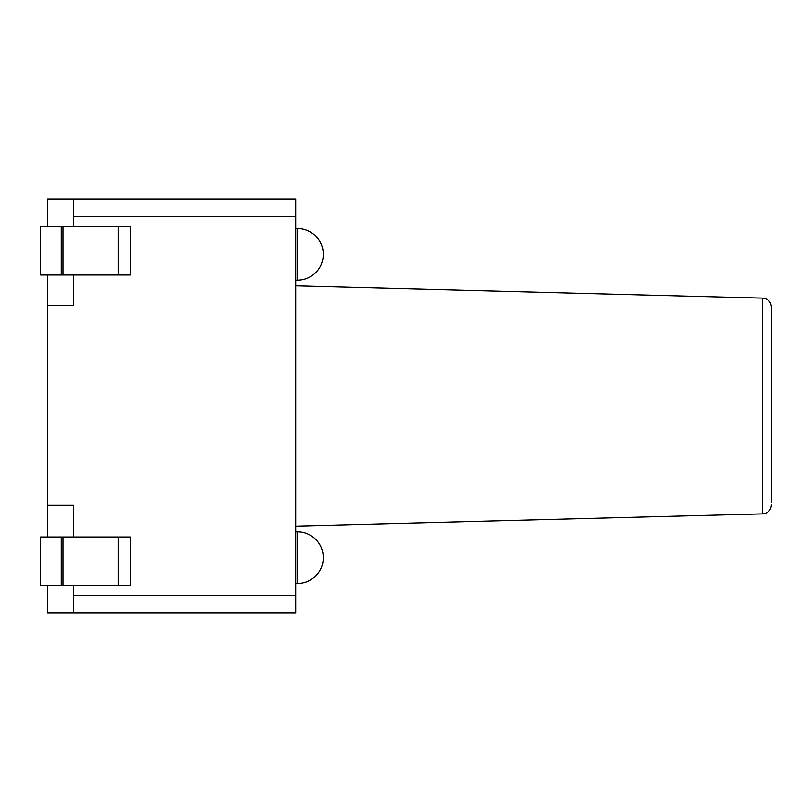 <?xml version="1.0" encoding="UTF-8"?>
<svg xmlns="http://www.w3.org/2000/svg" width="812" height="812" viewBox="0 0 812 812"><rect width="100%" height="100%" fill="white"/><g stroke="black" fill="none" stroke-linecap="round" stroke-linejoin="round"><path stroke-width="1.22" d="M771.4 502.526L771.4 307.078L771.4 502.526M73.689 585.249L73.689 612.827L295.69 612.827L295.69 199.173L73.689 199.173L73.689 226.751M73.689 275.004L73.689 305.342L47.492 305.342L47.492 505.277L73.689 505.277L73.689 536.996M73.689 199.173L47.492 199.173L47.492 226.751M61.286 585.249L130.225 585.249L130.225 536.996L40.6 536.996L40.6 585.249L61.286 585.249L61.286 536.996M61.286 226.751L130.225 226.751L130.225 275.004L40.6 275.004L40.6 226.751L61.286 226.751L61.286 275.004M130.225 585.249L130.225 536.996M130.225 226.751L130.225 275.004M47.492 505.277L47.492 536.996M47.492 585.249L47.492 612.827L73.689 612.827M47.492 275.004L47.492 305.342M771.4 307.078C770.852 301.699 767.939 298.704 762.671 298.116L762.671 513.884C767.939 513.296 770.852 510.301 771.4 504.922M73.689 216.408L295.69 216.408M295.69 595.592L73.689 595.592M297.415 254.329L297.415 280.181A25.852 25.852 0 0 0 323.267 254.329A25.852 25.852 0 0 0 297.415 228.466L297.415 254.329M297.415 557.671L297.415 583.534A25.852 25.852 0 0 0 323.267 557.671A25.852 25.852 0 0 0 297.415 531.819L297.415 557.671M63.011 585.249L63.011 536.996M118.166 585.249L118.166 536.996M63.011 226.751L63.011 275.004M118.166 226.751L118.166 275.004M762.671 298.116L295.69 285.895M762.671 513.884L295.69 526.105M295.69 280.181L297.415 280.181M295.69 228.466L297.415 228.466M295.69 583.534L297.415 583.534M295.69 531.819L297.415 531.819"/></g></svg>
